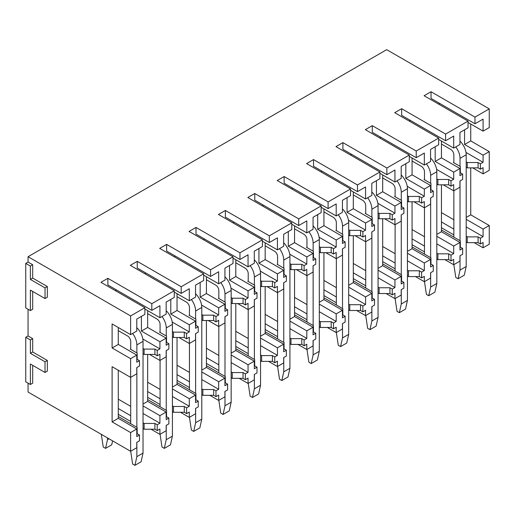 <?xml version="1.0" encoding="UTF-8"?>
<svg xmlns="http://www.w3.org/2000/svg" width="515" height="515" viewBox="0 0 515 515"><rect width="100%" height="100%" fill="white"/><g stroke="black" fill="none" stroke-linecap="round" stroke-linejoin="round"><path stroke-width="0.77" d="M28.061 383.154L28.061 392.057L130.617 451.269L130.617 432.568L112.109 421.882L112.109 366.68L130.617 377.366L130.617 358.665L112.109 347.986L112.109 323.941L130.617 334.628L130.617 315.927L28.061 256.721L28.061 262.064L25.75 263.397L25.75 307.918L30.379 310.59L30.379 290.106L45.03 298.565L45.03 287.885L30.379 279.426L30.379 266.068L25.75 263.397M25.75 337.299L25.75 381.821L30.379 384.486L30.379 364.008L45.03 372.467L45.03 361.781L30.379 353.329L30.379 339.971L25.75 337.299L28.061 335.96L28.061 309.251M489.25 108.877L474.985 117.111L474.985 123.787L483.083 119.113L483.083 131.132L489.25 127.572L489.25 108.877L386.694 49.665L28.061 256.721M151.822 303.689L151.822 310.365L159.92 305.691L159.92 317.71L166.165 314.105L166.165 302.086L174.263 297.413L174.263 290.73L151.822 303.689L107.873 278.312L100.934 282.317L144.882 307.693L130.617 315.927M174.263 290.73L130.308 265.354L137.248 261.35L181.203 286.726L203.637 273.768L159.689 248.397L166.628 244.387L210.577 269.763L233.018 256.811L189.063 231.435L196.009 227.424L239.958 252.801L262.399 239.848L218.444 214.472L225.383 210.468L269.339 235.838L291.773 222.886L247.824 197.509L254.764 193.505L298.713 218.881L321.154 205.923L277.199 180.546L284.138 176.542L328.094 201.919L350.535 188.96L306.58 163.59L313.519 159.579L357.474 184.956L379.909 172.004L335.96 146.627L342.9 142.616L386.849 167.993L409.29 155.041L365.335 129.664L372.274 125.66L416.229 151.03L438.664 138.078L394.715 112.701L401.655 108.697L445.604 134.074L468.045 121.115L424.096 95.739L431.036 91.734L474.985 117.111M468.045 121.115L468.045 127.797L459.947 132.471L459.947 144.49L453.702 148.095L453.702 136.076L445.604 140.75L445.604 134.074M438.664 138.078L438.664 144.754L430.572 149.434L430.572 161.453L424.321 165.058L424.321 153.039L416.229 157.712L416.229 151.03M409.29 155.041L409.29 161.716L401.191 166.39L401.191 178.415L394.947 182.02L394.947 169.995L386.849 174.675L386.849 167.993M379.909 172.004L379.909 178.679L371.811 183.353L371.811 195.372L365.566 198.977L365.566 186.958L357.474 191.632L357.474 184.956M350.535 188.96L350.535 195.642L342.436 200.316L342.436 212.334L336.192 215.94L336.192 203.921L328.094 208.594L328.094 201.919M321.154 205.923L321.154 212.605L313.056 217.279L313.056 229.297L306.811 232.902L306.811 220.884L298.713 225.557L298.713 218.881M291.773 222.886L291.773 229.561L283.681 234.241L283.681 246.26L277.43 249.865L277.43 237.846L269.339 242.52L269.339 235.838M262.399 239.848L262.399 246.524L254.301 251.198L254.301 263.216L248.056 266.828L248.056 254.803L239.958 259.483L239.958 252.801M233.018 256.811L233.018 263.487L224.92 268.161L224.92 280.179L218.675 283.784L218.675 271.766L210.577 276.439L210.577 269.763M203.637 273.768L203.637 280.45L195.546 285.123L195.546 297.142L189.295 300.747L189.295 288.728L181.203 293.402L181.203 286.726M144.882 307.693L144.882 314.369L136.784 319.043L136.784 331.068L130.617 334.628M483.083 131.132L468.045 122.454M453.702 148.095L438.664 139.417M424.321 165.058L409.29 156.373M394.947 182.02L379.909 173.336M365.566 198.977L350.535 190.299M336.192 215.94L321.154 207.262M306.811 232.902L291.773 224.225M277.43 249.865L262.399 241.181M248.056 266.828L233.018 258.144M218.675 283.784L203.637 275.107M189.295 300.747L174.263 292.069M159.92 317.71L144.882 309.032M466.197 167.24L467.272 167.864L478.068 167.864L480.386 169.197L483.083 167.639L483.083 173.87L489.25 170.311L489.25 151.61L470.742 140.93L464.575 144.49L464.575 129.799M470.742 140.93L470.742 124.012M436.817 184.203L437.898 184.821L448.694 184.821L451.005 186.16L453.702 184.602L453.702 190.833L459.947 187.228L459.947 180.997L462.65 179.439L462.65 174.096L459.947 175.654L459.947 168.527L441.445 157.847L435.194 161.453L435.194 146.762M441.445 157.847L441.445 141.02M407.436 201.159L408.517 201.783L419.313 201.783L421.624 203.122L424.321 201.565L424.321 207.796L430.572 204.191L430.572 197.96L433.269 196.395L433.269 191.059L430.572 192.616L430.572 185.49L412.064 174.804L405.82 178.415L405.82 163.719M412.064 174.804L412.064 157.976M378.062 218.122L379.137 218.746L389.932 218.746L392.25 220.079L394.947 218.521L394.947 224.759L401.191 221.147L401.191 214.916L403.889 213.358L403.889 208.015L401.191 209.573L401.191 202.453L382.684 191.767L376.439 195.372L376.439 180.681M382.684 191.767L382.684 174.939M348.681 235.085L349.762 235.709L360.558 235.709L362.869 237.042L365.566 235.484L365.566 241.715L371.811 238.11L371.811 231.879L374.514 230.321L374.514 224.978L371.811 226.536L371.811 219.416L353.309 208.73L347.059 212.334L347.059 197.644M353.309 208.73L353.309 191.902M319.3 252.047L320.382 252.672L331.177 252.672L333.488 254.004L336.192 252.447L336.192 258.678L342.436 255.073L342.436 248.842L345.134 247.284L345.134 241.941L342.436 243.498L342.436 236.379L323.929 225.692L317.684 229.297L317.684 214.607M323.929 225.692L323.929 208.865M289.926 269.01L291.001 269.628L301.796 269.628L304.114 270.967L306.811 269.409L306.811 275.641L313.056 272.036L313.056 265.804L315.753 264.247L315.753 258.903L313.056 260.461L313.056 253.335L294.548 242.655L288.303 246.26L288.303 231.57M294.548 242.655L294.548 225.828M260.545 285.967L261.626 286.591L272.422 286.591L274.733 287.93L277.43 286.372L277.43 292.604L283.681 288.999L283.681 282.761L286.379 281.203L286.379 275.866L283.681 277.424L283.681 270.298L265.174 259.611L258.929 263.223L258.929 248.526M265.174 259.611L265.174 242.784M231.164 302.929L232.246 303.554L243.041 303.554L245.352 304.886L248.056 303.329L248.056 309.567L254.301 305.955L254.301 299.724L256.998 298.166L256.998 292.823L254.301 294.38L254.301 287.261L235.793 276.574L229.548 280.179L229.548 265.489M235.793 276.574L235.793 259.747M201.79 319.892L202.871 320.517L213.661 320.517L215.978 321.849L218.675 320.291L218.675 326.523L224.92 322.918L224.92 316.686L227.624 315.129L227.624 309.785L224.92 311.343L224.92 304.223L206.418 293.537L200.168 297.142L200.168 282.452M206.418 293.537L206.418 276.709M172.409 336.855L173.491 337.48L184.286 337.48L186.597 338.812L189.295 337.254L189.295 343.486L195.546 339.881L195.546 333.649L198.243 332.091L198.243 326.748L195.546 328.306L195.546 321.18L177.038 310.5L170.793 314.105L170.793 299.415M177.038 310.5L177.038 293.672M143.035 353.818L144.11 354.436L154.906 354.436L157.223 355.775L159.92 354.217L159.92 360.449L166.165 356.844L166.165 350.612L168.862 349.054L168.862 343.711L166.165 345.269L166.165 338.143L147.657 327.463L141.413 331.068L141.413 316.377M147.657 327.463L147.657 310.629M130.617 377.366L136.784 373.806L136.784 367.568L139.488 366.01L139.488 360.674L136.784 362.232L136.784 355.105L118.283 344.419L112.109 347.986M118.283 344.419L118.283 327.501M489.25 151.61L483.083 155.176L464.575 144.49M459.947 168.527L453.702 172.139L435.194 161.453M430.572 185.49L424.321 189.095L405.82 178.415M401.191 202.453L394.947 206.058L376.439 195.372M371.811 219.416L365.566 223.021L347.059 212.334M342.436 236.379L336.192 239.984L317.684 229.297M313.056 253.335L306.811 256.94L288.303 246.26M283.681 270.298L277.43 273.903L258.929 263.223M254.301 287.261L248.056 290.866L229.548 280.179M224.92 304.223L218.675 307.828L200.168 297.142M195.546 321.18L189.295 324.791L170.793 314.105M166.165 338.143L159.92 341.748L141.413 331.068M136.784 355.105L130.617 358.665M480.386 169.197L480.386 163.854L483.083 162.296L483.083 155.176M451.005 186.16L451.005 180.817L453.702 179.259L453.702 172.139M421.624 203.122L421.624 197.779L424.321 196.221L424.321 189.095M392.25 220.079L392.25 214.742L394.947 213.184L394.947 206.058M362.869 237.042L362.869 231.699L365.566 230.141L365.566 223.021M333.488 254.004L333.488 248.661L336.192 247.103L336.192 239.984M304.114 270.967L304.114 265.624L306.811 264.066L306.811 256.94M274.733 287.93L274.733 282.587L277.43 281.029L277.43 273.903M245.352 304.886L245.352 299.55L248.056 297.992L248.056 290.866M215.978 321.849L215.978 316.506L218.675 314.948L218.675 307.828M186.597 338.812L186.597 333.469L189.295 331.911L189.295 324.791M157.223 355.775L157.223 350.432L159.92 348.874L159.92 341.748M483.083 173.87L472.673 167.864M453.702 190.833L443.293 184.821M424.321 207.796L413.912 201.783M394.947 224.759L384.538 218.746M365.566 241.715L355.157 235.709M336.192 258.678L325.783 252.672M306.811 275.641L296.402 269.628M277.43 292.604L267.021 286.591M248.056 309.567L237.647 303.554M218.675 326.523L208.266 320.517M189.295 343.486L178.885 337.48M159.92 360.449L149.511 354.436M489.25 225.512L483.083 229.078L483.083 236.643L480.386 238.2L480.386 243.988L483.083 242.43L483.083 247.773L489.25 244.213L489.25 225.512L470.742 214.832L466.197 217.459M470.742 214.832L470.742 167.864M459.947 242.43L453.702 246.035L453.702 253.605L451.005 255.163L451.005 260.951L453.702 259.393L453.702 264.736L459.947 261.131L459.947 255.788L462.65 254.23L462.65 248.442L459.947 250L459.947 242.43L441.445 231.744L436.817 234.415M441.445 231.744L441.445 184.821M430.572 259.393L424.321 262.998L424.321 270.568L421.624 272.126L421.624 277.913L424.321 276.355L424.321 281.699L430.572 278.094L430.572 272.75L433.269 271.193L433.269 265.405L430.572 266.963L430.572 259.393L412.064 248.706L407.436 251.378M412.064 248.706L412.064 201.783M401.191 276.355L394.947 279.96L394.947 287.531L392.25 289.089L392.25 294.876L394.947 293.318L394.947 298.655L401.191 295.05L401.191 289.707L403.889 288.149L403.889 282.362L401.191 283.92L401.191 276.355L382.684 265.669L378.062 268.341M382.684 265.669L382.684 218.746M371.811 293.318L365.566 296.923L365.566 304.487L362.869 306.045L362.869 311.832L365.566 310.275L365.566 315.618L371.811 312.013L371.811 306.67L374.514 305.112L374.514 299.324L371.811 300.882L371.811 293.318L353.309 282.632L348.681 285.304M353.309 282.632L353.309 235.709M342.436 310.275L336.192 313.886L336.192 321.45L333.488 323.008L333.488 328.795L336.192 327.237L336.192 332.581L342.436 328.976L342.436 323.632L345.134 322.075L345.134 316.287L342.436 317.845L342.436 310.275L323.929 299.595L319.3 302.266M323.929 299.595L323.929 252.672M313.056 327.237L306.811 330.842L306.811 338.413L304.114 339.971L304.114 345.758L306.811 344.2L306.811 349.543L313.056 345.938L313.056 340.595L315.753 339.037L315.753 333.25L313.056 334.808L313.056 327.237L294.548 316.551L289.926 319.223M294.548 316.551L294.548 269.628M283.681 344.2L277.43 347.805L277.43 355.376L274.733 356.934L274.733 362.721L277.43 361.163L277.43 366.506L283.681 362.895L283.681 357.558L286.379 356L286.379 350.213L283.681 351.771L283.681 344.2L265.174 333.514L260.545 336.186M265.174 333.514L265.174 286.591M254.301 361.163L248.056 364.768L248.056 372.339L245.352 373.896L245.352 379.684L248.056 378.126L248.056 383.463L254.301 379.858L254.301 374.514L256.998 372.957L256.998 367.169L254.301 368.727L254.301 361.163L235.793 350.477L231.164 353.148M235.793 350.477L235.793 303.554M224.92 378.126L218.675 381.731L218.675 389.295L215.978 390.853L215.978 396.64L218.675 395.082L218.675 400.425L224.92 396.82L224.92 391.477L227.624 389.919L227.624 384.132L224.92 385.69L224.92 378.126L206.418 367.44L201.79 370.111M206.418 367.44L206.418 320.517M195.546 395.082L189.295 398.687L189.295 406.258L186.597 407.816L186.597 413.603L189.295 412.045L189.295 417.388L195.546 413.783L195.546 408.44L198.243 406.882L198.243 401.095L195.546 402.653L195.546 395.082L177.038 384.402L172.409 387.074M177.038 384.402L177.038 337.48M166.165 412.045L159.92 415.65L159.92 423.221L157.223 424.778L157.223 430.566L159.92 429.008L159.92 434.351L166.165 430.746L166.165 425.403L168.862 423.845L168.862 418.058L166.165 419.616L166.165 412.045L147.657 401.359L143.035 404.03M147.657 401.359L147.657 354.436M130.617 451.269L136.784 447.702L136.784 442.366L139.488 440.808L139.488 435.014L136.784 436.578L136.784 429.008L118.283 418.322L112.109 421.882M118.283 418.322L118.283 370.24M483.083 229.078L466.197 219.326M453.702 246.035L436.817 236.288M424.321 262.998L407.436 253.251M394.947 279.96L378.062 270.208M365.566 296.923L348.681 287.17M336.192 313.886L319.3 304.133M306.811 330.842L289.926 321.096M277.43 347.805L260.545 338.059M248.056 364.768L231.164 355.015M218.675 381.731L201.79 371.978M189.295 398.687L172.409 388.941M159.92 415.65L143.035 405.904M136.784 429.008L130.617 432.568M483.083 247.773L474.212 242.655M453.702 264.736L444.838 259.618M424.321 281.699L415.457 276.574M394.947 298.655L386.076 293.537M365.566 315.618L356.702 310.5M336.192 332.581L327.321 327.463M306.811 349.543L297.94 344.426M277.43 366.506L268.566 361.382M248.056 383.463L239.185 378.345M218.675 400.425L209.811 395.308M189.295 417.388L180.43 412.27M159.92 434.351L151.049 429.227M45.03 372.467L47.341 371.135L47.341 360.449L32.69 351.99L32.69 338.632L28.061 335.96M30.379 384.486L32.69 383.154L32.69 365.347M45.03 298.565L47.341 297.232L47.341 286.546L32.69 278.087L32.69 264.736L28.061 262.064M30.379 310.59L32.69 309.251L32.69 291.445M441.445 229.967L460.333 240.872L460.333 247.103L462.65 248.442M483.083 236.643L466.197 226.896M453.857 219.77L441.445 212.605M441.445 221.952L453.857 229.117M466.197 236.243L467.272 236.868L478.068 236.868L480.386 238.2M441.445 227.739L453.857 234.911M466.197 242.031L467.272 242.655L467.272 236.868M480.386 243.988L478.068 242.655L467.272 242.655M478.068 242.655L478.068 236.868M483.083 162.296L465.991 152.434M462.65 174.096L460.333 172.757L460.333 166.525L453.393 162.521L453.857 162.251M466.197 161.897L467.272 162.521L478.068 162.521L480.386 163.854M478.068 167.864L478.068 162.521M439.128 104.423L439.128 103.09M474.985 123.787L431.036 98.41L431.036 91.734M467.272 167.864L467.272 162.521M412.064 246.93L430.958 257.835L430.958 264.066L433.269 265.405M453.702 253.605L436.817 243.859M424.476 236.733L412.064 229.568M412.064 238.915L424.476 246.08M436.817 253.206L437.898 253.831L448.694 253.831L451.005 255.163M412.064 244.702L424.476 251.867M436.817 258.994L437.898 259.618L437.898 253.831M451.005 260.951L448.694 259.618L437.898 259.618M448.694 259.618L448.694 253.831M453.702 179.259L436.611 169.39M433.269 191.059L430.958 189.72L430.958 183.488L424.019 179.484L424.476 179.214M436.817 178.859L437.898 179.484L448.694 179.484L451.005 180.817M448.694 184.821L448.694 179.484M409.753 121.386L409.753 120.046M445.604 140.75L401.655 115.373L401.655 108.697M437.898 184.821L437.898 179.484M382.684 263.886L401.578 274.798L401.578 281.029L403.889 282.362M424.321 270.568L407.436 260.815M395.102 253.695L382.684 246.524M382.684 255.878L395.102 263.043M407.436 270.169L408.517 270.787L419.313 270.787L421.624 272.126M382.684 261.665L395.102 268.83M407.436 275.956L408.517 276.574L408.517 270.787M421.624 277.913L419.313 276.574L408.517 276.574M419.313 276.574L419.313 270.787M424.321 196.221L407.236 186.353M403.889 208.015L401.578 206.682L401.578 200.451L394.638 196.44L395.102 196.176M407.436 195.822L408.517 196.44L419.313 196.44L421.624 197.779M419.313 201.783L419.313 196.44M380.373 138.348L380.373 137.009M416.229 157.712L372.274 132.336L372.274 125.66M408.517 201.783L408.517 196.44M353.309 280.849L372.197 291.76L372.197 297.992L374.514 299.324M394.947 287.531L378.062 277.778M365.721 270.658L353.309 263.487M353.309 272.834L365.721 280.005M378.062 287.125L379.137 287.75L389.932 287.75L392.25 289.089M353.309 278.621L365.721 285.793M378.062 292.913L379.137 293.537L379.137 287.75M392.25 294.876L389.932 293.537L379.137 293.537M389.932 293.537L389.932 287.75M394.947 213.184L377.856 203.316M374.514 224.978L372.197 223.645L372.197 217.414L365.257 213.403L365.721 213.139M378.062 212.779L379.137 213.403L389.932 213.403L392.25 214.742M389.932 218.746L389.932 213.403M350.992 155.305L350.992 153.972M386.849 174.675L342.9 149.298L342.9 142.616M379.137 218.746L379.137 213.403M323.929 297.812L342.823 308.717L342.823 314.948L345.134 316.287M365.566 304.487L348.681 294.741M336.347 287.615L323.929 280.45M323.929 289.797L336.347 296.968M348.681 304.088L349.762 304.713L360.558 304.713L362.869 306.045M323.929 295.584L336.347 302.756M348.681 309.876L349.762 310.5L349.762 304.713M362.869 311.832L360.558 310.5L349.762 310.5M360.558 310.5L360.558 304.713M365.566 230.141L348.475 220.278M345.134 241.941L342.823 240.608L342.823 234.37L335.883 230.366L336.347 230.096M348.681 229.742L349.762 230.366L360.558 230.366L362.869 231.699M360.558 235.709L360.558 230.366M321.618 172.268L321.618 170.935M357.474 191.632L313.519 166.261L313.519 159.579M349.762 235.709L349.762 230.366M294.548 314.774L313.442 325.68L313.442 331.911L315.753 333.25M336.192 321.45L319.3 311.704M306.966 304.577L294.548 297.413M294.548 306.76L306.966 313.925M319.3 321.051L320.382 321.675L331.177 321.675L333.488 323.008M294.548 312.547L306.966 319.712M319.3 326.838L320.382 327.463L320.382 321.675M333.488 328.795L331.177 327.463L320.382 327.463M331.177 327.463L331.177 321.675M336.192 247.103L319.1 237.235M315.753 258.903L313.442 257.564L313.442 251.333L306.502 247.329L306.966 247.058M319.3 246.704L320.382 247.329L331.177 247.329L333.488 248.661M331.177 252.672L331.177 247.329M292.237 189.23L292.237 187.898M328.094 208.594L284.138 183.218L284.138 176.542M320.382 252.672L320.382 247.329M265.174 331.737L284.061 342.642L284.061 348.874L286.379 350.213M306.811 338.413L289.926 328.66M277.585 321.54L265.174 314.375M265.174 323.723L277.585 330.888M289.926 338.014L291.001 338.638L301.796 338.638L304.114 339.971M265.174 329.51L277.585 336.675M289.926 343.801L291.001 344.426L291.001 338.638M304.114 345.758L301.796 344.426L291.001 344.426M301.796 344.426L301.796 338.638M306.811 264.066L289.72 254.198M286.379 275.866L284.061 274.527L284.061 268.296L277.122 264.292L277.585 264.021M289.926 263.667L291.001 264.292L301.796 264.292L304.114 265.624M301.796 269.628L301.796 264.292M262.856 206.193L262.856 204.854M298.713 225.557L254.764 200.18L254.764 193.505M291.001 269.628L291.001 264.292M235.793 348.694L254.687 359.605L254.687 365.837L256.998 367.169M277.43 355.376L260.545 345.623M248.211 338.503L235.793 331.332M235.793 340.685L248.211 347.85M260.545 354.97L261.626 355.595L272.422 355.595L274.733 356.934M235.793 346.473L248.211 353.638M260.545 360.764L261.626 361.382L261.626 355.595M274.733 362.721L272.422 361.382L261.626 361.382M272.422 361.382L272.422 355.595M277.43 281.029L260.345 271.16M256.998 292.823L254.687 291.49L254.687 285.259L247.747 281.248L248.211 280.984M260.545 280.63L261.626 281.248L272.422 281.248L274.733 282.587M272.422 286.591L272.422 281.248M233.482 223.156L233.482 221.817M269.339 242.52L225.383 217.143L225.383 210.468M261.626 286.591L261.626 281.248M206.418 365.656L225.306 376.562L225.306 382.8L227.624 384.132M248.056 372.339L231.164 362.586M218.83 355.466L206.418 348.295M206.418 357.642L218.83 364.813M231.164 371.933L232.246 372.557L243.041 372.557L245.352 373.896M206.418 363.429L218.83 370.6M231.164 377.72L232.246 378.345L232.246 372.557M245.352 379.684L243.041 378.345L232.246 378.345M243.041 378.345L243.041 372.557M248.056 297.992L230.965 288.123M227.624 309.785L225.306 308.453L225.306 302.221L218.366 298.211L218.83 297.947M231.164 297.586L232.246 298.211L243.041 298.211L245.352 299.55M243.041 303.554L243.041 298.211M204.101 240.112L204.101 238.78M239.958 259.483L196.009 234.106L196.009 227.424M232.246 303.554L232.246 298.211M177.038 382.619L195.932 393.524L195.932 399.756L198.243 401.095M218.675 389.295L201.79 379.549M189.449 372.422L177.038 365.257M177.038 374.605L189.449 381.776M201.79 388.896L202.871 389.52L213.661 389.52L215.978 390.853M177.038 380.392L189.449 387.563M201.79 394.683L202.871 395.308L202.871 389.52M215.978 396.64L213.661 395.308L202.871 395.308M213.661 395.308L213.661 389.52M218.675 314.948L201.584 305.086M198.243 326.748L195.932 325.409L195.932 319.178L188.992 315.174L189.449 314.903M201.79 314.549L202.871 315.174L213.661 315.174L215.978 316.506M213.661 320.517L213.661 315.174M174.727 257.075L174.727 255.743M210.577 276.439L166.628 251.069L166.628 244.387M202.871 320.517L202.871 315.174M147.657 399.582L166.551 410.487L166.551 416.719L168.862 418.058M189.295 406.258L172.409 396.511M160.075 389.385L147.657 382.22M147.657 391.567L160.075 398.732M172.409 405.859L173.491 406.483L184.286 406.483L186.597 407.816M147.657 397.355L160.075 404.52M172.409 411.646L173.491 412.27L173.491 406.483M186.597 413.603L184.286 412.27L173.491 412.27M184.286 412.27L184.286 406.483M189.295 331.911L172.21 322.042M168.862 343.711L166.551 342.372L166.551 336.14L159.611 332.136L160.075 331.866M172.409 331.512L173.491 332.136L184.286 332.136L186.597 333.469M184.286 337.48L184.286 332.136M145.346 274.038L145.346 272.699M181.203 293.402L137.248 268.025L137.248 261.35M173.491 337.48L173.491 332.136M118.283 416.545L137.17 427.45L137.17 433.681L139.488 435.014M159.92 423.221L143.035 413.468M130.694 406.348L118.283 399.183M118.283 408.53L130.694 415.695M143.035 422.821L144.11 423.439L154.906 423.439L157.223 424.778M118.283 414.318L130.694 421.482M143.035 428.609L144.11 429.227L144.11 423.439M157.223 430.566L154.906 429.227L144.11 429.227M154.906 429.227L154.906 423.439M159.92 348.874L142.829 339.005M139.488 360.674L137.17 359.335L137.17 353.103L130.231 349.093L130.694 348.829M143.035 348.475L144.11 349.093L154.906 349.093L157.223 350.432M154.906 354.436L154.906 349.093M115.965 291.001L115.965 289.662M151.822 310.365L107.873 284.988L107.873 278.312M144.11 354.436L144.11 349.093M32.69 338.632L30.379 339.971M32.69 351.99L30.379 353.329M47.341 360.449L45.03 361.781M32.69 264.736L30.379 266.068M32.69 278.087L30.379 279.426M47.341 286.546L45.03 287.885M453.857 264.646L455.788 277.424L458.099 278.757L460.024 270.079L460.024 255.743M441.445 144.046L450.773 149.434A4.365 2.517 60 0 1 453.857 154.77L453.857 162.785M453.857 190.743L453.857 237.132M455.781 146.897A13.087 7.558 60 0 1 460.024 158.337L466.197 154.77A13.087 7.558 60 0 0 459.947 141.065M460.024 240.698L460.024 180.952M460.024 166.351L460.024 158.337M460.024 270.079L466.197 266.519L466.197 154.77M458.099 278.757L464.266 275.197L466.197 266.519M424.476 281.608L426.407 294.387L428.718 295.719L430.649 287.042L430.649 272.705M412.064 161.008L421.392 166.39A4.365 2.517 60 0 1 424.476 171.733L424.476 179.748M424.476 207.706L424.476 254.095M426.401 163.86A13.087 7.558 60 0 1 430.649 175.3L436.817 171.733A13.087 7.558 60 0 0 430.572 158.021M430.649 257.655L430.649 197.915M430.649 183.308L430.649 175.3M430.649 287.042L436.817 283.475L436.817 171.733M428.718 295.719L434.885 292.159L436.817 283.475M395.102 298.571L397.026 311.343L399.344 312.682L401.269 303.998L401.269 289.668M382.684 177.965L392.018 183.353A4.365 2.517 60 0 1 395.102 188.696L395.102 196.711M395.102 224.669L395.102 271.057M397.02 180.823A13.087 7.558 60 0 1 401.269 192.256L407.436 188.696A13.087 7.558 60 0 0 401.191 174.984M401.269 274.617L401.269 214.871M401.269 200.271L401.269 192.256M401.269 303.998L407.436 300.438L407.436 188.696M399.344 312.682L405.511 309.122L407.436 300.438M365.721 315.528L367.652 328.306L369.963 329.645L371.888 320.961L371.888 306.625M353.309 194.928L362.637 200.316A4.365 2.517 60 0 1 365.721 205.659L365.721 213.674M365.721 241.632L365.721 288.02M367.646 197.779A13.087 7.558 60 0 1 371.888 209.219L378.062 205.659A13.087 7.558 60 0 0 371.811 191.947M371.888 291.58L371.888 231.834M371.888 217.233L371.888 209.219M371.888 320.961L378.062 317.401L378.062 205.659M369.963 329.645L376.13 326.079L378.062 317.401M336.347 332.49L338.271 345.269L340.582 346.601L342.514 337.924L342.514 323.587M323.929 211.89L333.257 217.279A4.365 2.517 60 0 1 336.347 222.622L336.347 230.63M336.347 258.588L336.347 304.977M338.265 214.742A13.087 7.558 60 0 1 342.514 226.182L348.681 222.622A13.087 7.558 60 0 0 342.436 208.91M342.514 308.543L342.514 248.797M342.514 234.196L342.514 226.182M342.514 337.924L348.681 334.364L348.681 222.622M340.582 346.601L346.756 343.042L348.681 334.364M306.966 349.453L308.891 362.232L311.208 363.564L313.133 354.887L313.133 340.55M294.548 228.853L303.882 234.241A4.365 2.517 60 0 1 306.966 239.578L306.966 247.593M306.966 275.551L306.966 321.939M308.884 231.705A13.087 7.558 60 0 1 313.133 243.144L319.3 239.578A13.087 7.558 60 0 0 313.056 225.873M313.133 325.499L313.133 265.759M313.133 251.153L313.133 243.144M313.133 354.887L319.3 351.32L319.3 239.578M311.208 363.564L317.375 360.004L319.3 351.32M277.585 366.416L279.516 379.195L281.827 380.527L283.759 371.849L283.759 357.513M265.174 245.816L274.501 251.198A4.365 2.517 60 0 1 277.585 256.541L277.585 264.555M277.585 292.514L277.585 338.902M279.51 248.668A13.087 7.558 60 0 1 283.759 260.101L289.926 256.541A13.087 7.558 60 0 0 283.681 242.829M283.759 342.462L283.759 282.722M283.759 268.115L283.759 260.101M283.759 371.849L289.926 368.283L289.926 256.541M281.827 380.527L287.994 376.967L289.926 368.283M248.211 383.379L250.136 396.151L252.447 397.49L254.378 388.806L254.378 374.469M235.793 262.772L245.127 268.161A4.365 2.517 60 0 1 248.211 273.504L248.211 281.518M248.211 309.476L248.211 355.865M250.129 265.624A13.087 7.558 60 0 1 254.378 277.064L260.545 273.504A13.087 7.558 60 0 0 254.301 259.792M254.378 359.425L254.378 299.678M254.378 285.078L254.378 277.064M254.378 388.806L260.545 385.246L260.545 273.504M252.447 397.49L258.62 393.93L260.545 385.246M218.83 400.335L220.755 413.114L223.072 414.453L224.997 405.769L224.997 391.432M206.418 279.735L215.746 285.123A4.365 2.517 60 0 1 218.83 290.466L218.83 298.481M218.83 326.439L218.83 372.828M220.755 282.587A13.087 7.558 60 0 1 224.997 294.026L231.164 290.466A13.087 7.558 60 0 0 224.92 276.755M224.997 376.388L224.997 316.641M224.997 302.041L224.997 294.026M224.997 405.769L231.164 402.209L231.164 290.466M223.072 414.453L229.239 410.886L231.164 402.209M189.449 417.298L191.38 430.077L193.692 431.409L195.623 422.731L195.623 408.395M177.038 296.698L186.366 302.086A4.365 2.517 60 0 1 189.449 307.429L189.449 315.438M189.449 343.396L189.449 389.784M191.374 299.55A13.087 7.558 60 0 1 195.623 310.989L201.79 307.429A13.087 7.558 60 0 0 195.546 293.717M195.623 393.351L195.623 333.604M195.623 319.004L195.623 310.989M195.623 422.731L201.79 419.171L201.79 307.429M193.692 431.409L199.859 427.849L201.79 419.171M160.075 434.261L162 447.039L164.317 448.372L166.242 439.694L166.242 425.358M147.657 313.661L156.991 319.049A4.365 2.517 60 0 1 160.075 324.386L160.075 332.4M160.075 360.358L160.075 406.747M161.993 316.513A13.087 7.558 60 0 1 166.242 327.952L172.409 324.386A13.087 7.558 60 0 0 166.165 310.68M166.242 410.307L166.242 350.567M166.242 335.96L166.242 327.952M166.242 439.694L172.409 436.128L172.409 324.386M164.317 448.372L170.484 444.812L172.409 436.128M130.694 451.224L132.625 464.002L134.936 465.335L136.861 456.651L136.861 442.321M118.283 330.624L127.611 336.005A4.365 2.517 60 0 1 130.694 341.348L130.694 349.363M130.694 377.321L130.694 423.71M132.619 333.475A13.087 7.558 60 0 1 136.861 344.908L143.035 341.348A13.087 7.558 60 0 0 136.784 327.637M136.861 427.27L136.861 367.523M136.861 352.923L136.861 344.908M136.861 456.651L143.035 453.091L143.035 341.348M134.936 465.335L141.104 461.775L143.035 453.091M101.313 434.351L103.245 447.039L105.556 448.372L107.487 439.694L107.487 437.911M107.487 439.694L109.026 438.799M105.556 448.372L111.729 444.812L112.605 440.866"/></g></svg>
